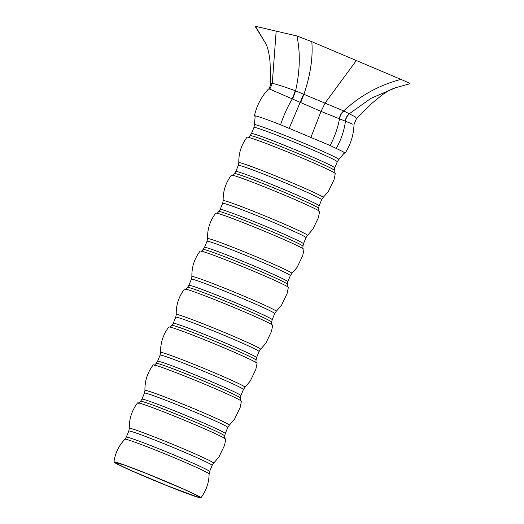 <?xml version="1.0" encoding="UTF-8"?>
<svg xmlns="http://www.w3.org/2000/svg" width="524" height="524" viewBox="0 0 524 524"><rect width="100%" height="100%" fill="white"/><g stroke="black" fill="none" stroke-linecap="round" stroke-linejoin="round"><path stroke-width="0.79" d="M168.211 486.18A47.049 1.808 -157.6 0 0 200.921 497.8A47.049 1.808 -157.6 0 0 146.661 473.532A47.049 1.808 -157.6 0 0 113.931 461.945A47.049 1.808 -157.6 0 0 168.211 486.18M167.896 485.997L131.432 470.65L119.42 465.043L115.195 462.469L124.149 464.998L146.969 473.716L183.767 489.206L195.721 494.807L199.657 497.276L197.116 496.837L167.896 485.997M213.674 463.144L218.914 457.059L224.508 445.439L225.772 439.25A47.71 1.834 -157.6 0 0 170.726 414.674A47.71 1.834 -157.6 0 0 137.557 402.891C131.845 410.443 129.094 418.931 129.304 428.37A45.634 1.749 -157.6 0 1 161.045 439.597A45.634 1.749 -157.6 0 1 213.674 463.144L212.128 465.397A45.057 1.729 -157.6 0 0 160.154 442.164A45.057 1.729 -157.6 0 0 128.812 431.056L126.291 437.173A45.057 1.729 -157.6 0 1 157.626 448.289A45.057 1.729 -157.6 0 1 209.607 471.515L209.115 473.945A45.529 1.749 -157.6 0 0 156.584 450.496A45.529 1.749 -157.6 0 0 124.928 439.243L126.291 437.173M229.316 425.193L234.556 419.108L240.149 407.489L241.413 401.299A47.71 1.834 -157.6 0 0 186.374 376.717A47.71 1.834 -157.6 0 0 153.198 364.94C147.486 372.485 144.735 380.981 144.945 390.419A45.634 1.749 -157.6 0 1 176.693 401.639A45.634 1.749 -157.6 0 1 229.316 425.193L227.776 427.44A45.057 1.729 -157.6 0 0 175.795 404.214A45.057 1.729 -157.6 0 0 144.454 393.098L141.932 399.223A45.057 1.729 -157.6 0 1 173.274 410.331A45.057 1.729 -157.6 0 1 225.248 433.564L224.757 435.988A45.529 1.749 -157.6 0 0 172.226 412.545A45.529 1.749 -157.6 0 0 140.576 401.292L141.932 399.223M244.957 387.236L250.197 381.151L255.791 369.531L257.055 363.342A47.71 1.834 -157.6 0 0 202.015 338.766A47.71 1.834 -157.6 0 0 168.846 326.983C163.128 334.535 160.377 343.024 160.593 352.462A45.634 1.749 -157.6 0 1 192.334 363.682A45.634 1.749 -157.6 0 1 244.957 387.236L243.418 389.489A45.057 1.729 -157.6 0 0 191.437 366.256A45.057 1.729 -157.6 0 0 160.102 355.148L157.58 361.265A45.057 1.729 -157.6 0 1 188.915 372.381A45.057 1.729 -157.6 0 1 240.896 395.607L240.398 398.037A45.529 1.749 -157.6 0 0 187.867 374.588A45.529 1.749 -157.6 0 0 156.218 363.335L154.338 365.405M260.605 349.279L265.845 343.2L271.439 331.574L272.703 325.384A47.71 1.834 -157.6 0 0 217.663 300.809A47.71 1.834 -157.6 0 0 184.487 289.025C178.776 296.577 176.025 305.073 176.234 314.505A45.634 1.749 -157.6 0 1 207.982 325.732A45.634 1.749 -157.6 0 1 260.605 349.279L259.059 351.532A45.057 1.729 -157.6 0 0 207.085 328.306A45.057 1.729 -157.6 0 0 175.743 317.19L173.221 323.315A45.057 1.729 -157.6 0 1 204.557 334.423A45.057 1.729 -157.6 0 1 256.537 357.656L256.046 360.08A45.529 1.749 -157.6 0 0 203.515 336.637A45.529 1.749 -157.6 0 0 171.859 325.384L169.979 327.448M276.246 311.328L281.486 305.243L287.08 293.623L288.344 287.434A47.71 1.834 -157.6 0 0 233.304 262.858A47.71 1.834 -157.6 0 0 200.135 251.075C194.417 258.62 191.666 267.116 191.882 276.554A45.634 1.749 -157.6 0 1 223.624 287.774A45.634 1.749 -157.6 0 1 276.246 311.328L274.707 313.575A45.057 1.729 -157.6 0 0 222.726 290.348A45.057 1.729 -157.6 0 0 191.391 279.24L188.863 285.357A45.057 1.729 -157.6 0 1 220.204 296.473A45.057 1.729 -157.6 0 1 272.179 319.699L271.687 322.129A45.529 1.749 -157.6 0 0 219.156 298.68A45.529 1.749 -157.6 0 0 187.507 287.427L185.627 289.497M291.888 273.371L297.128 267.286L302.721 255.666L303.986 249.476A47.71 1.834 -157.6 0 0 248.946 224.901A47.71 1.834 -157.6 0 0 215.777 213.117C210.059 220.669 207.308 229.165 207.524 238.597A45.634 1.749 -157.6 0 1 239.265 249.824A45.634 1.749 -157.6 0 1 291.888 273.371L290.348 275.624A45.057 1.729 -157.6 0 0 238.368 252.391A45.057 1.729 -157.6 0 0 207.032 241.282L204.511 247.407A45.057 1.729 -157.6 0 1 235.846 258.515A45.057 1.729 -157.6 0 1 287.827 281.742L287.329 284.172A45.529 1.749 -157.6 0 0 234.804 260.723A45.529 1.749 -157.6 0 0 203.148 249.476L201.268 251.54M307.536 235.42L312.776 229.335L318.369 217.715L319.633 211.526A47.71 1.834 -157.6 0 0 264.594 186.95A47.71 1.834 -157.6 0 0 231.418 175.167C225.706 182.712 222.955 191.208 223.165 200.646A45.634 1.749 -157.6 0 1 254.913 211.866A45.634 1.749 -157.6 0 1 307.536 235.42L305.99 237.667A45.057 1.729 -157.6 0 0 254.016 214.44A45.057 1.729 -157.6 0 0 222.674 203.325L220.152 209.449A45.057 1.729 -157.6 0 1 251.487 220.565A45.057 1.729 -157.6 0 1 303.468 243.791L302.977 246.214A45.529 1.749 -157.6 0 0 250.446 222.772A45.529 1.749 -157.6 0 0 218.79 211.519L216.91 213.582M323.177 197.463L328.417 191.378L334.011 179.758L335.275 173.568A47.71 1.834 -157.6 0 0 280.235 148.993A47.71 1.834 -157.6 0 0 247.066 137.209C241.348 144.762 238.597 153.25 238.813 162.689A45.634 1.749 -157.6 0 1 270.554 173.916A45.634 1.749 -157.6 0 1 323.177 197.463L321.638 199.716A45.057 1.729 -157.6 0 0 269.657 176.483A45.057 1.729 -157.6 0 0 238.322 165.374L235.793 171.492A45.057 1.729 -157.6 0 1 267.135 182.607A45.057 1.729 -157.6 0 1 319.109 205.834L318.618 208.264A45.529 1.749 -157.6 0 0 266.087 184.815A45.529 1.749 -157.6 0 0 234.438 173.568L232.558 175.632M409.716 83.67C410.855 83.807 407.901 82.373 400.873 79.36L311.819 41.697L296.912 35.966L255.064 26.207L265.707 43.499L255.43 26.2M265.707 43.499C266.592 45.437 268.642 48.575 270.024 61.793L270.757 83.133L272.27 83.414C275.703 83.978 283.373 86.414 295.281 90.724L343.888 110.99L355.252 116.852L356.582 118.424C360.237 114.625 365.903 108.789 372.688 102.658L382.048 95.008C387.4 91.228 391.959 88.779 395.738 87.665L370.848 98.388L349.462 113.623C347.104 115.496 345.696 117.998 345.244 121.136L352.704 124.188M344.216 153.204L345.1 153.211L343.01 151.691L330.133 145.495L280.582 124.778C267.869 119.826 259.622 116.878 255.836 115.935L254.435 115.843L255.07 116.466M254.435 115.843C256.662 105.645 261.312 96.743 268.393 89.145L269.808 89.132L321.022 111.396L345.244 121.136M334.142 173.097L334.26 170.307A45.529 1.749 -157.6 0 0 281.735 146.864A45.529 1.749 -157.6 0 0 250.079 135.611L248.199 137.674M334.26 170.307L334.757 167.883A45.057 1.729 -157.6 0 0 282.777 144.65A45.057 1.729 -157.6 0 0 251.441 133.541L250.079 135.611M334.757 167.883L337.279 161.759A45.057 1.729 -157.6 0 0 285.298 138.532A45.057 1.729 -157.6 0 0 253.963 127.417L251.441 133.541M337.279 161.759L338.818 159.512A45.634 1.749 -157.6 0 0 286.196 135.958A45.634 1.749 -157.6 0 0 254.454 124.738L253.963 127.417M300.75 102.435L303.979 94.104C310.457 74.945 313.07 57.476 311.819 41.697M310.974 137.157L321.022 111.396L325.221 102.881L356.346 60.529M339.297 118.738C339.925 115.457 341.386 112.843 343.685 110.898C359.805 95.82 378.865 85.307 400.873 79.36M289.248 128.203L303.697 93.993M292.674 98.898L295.588 90.842C300.029 70.923 300.475 52.636 296.912 35.966M330.133 145.495C334.698 136.81 337.823 127.915 339.506 118.824C340.128 115.549 341.589 112.935 343.888 110.99M280.582 124.778C283.674 115.346 287.604 106.68 292.379 98.774L295.281 90.724M269.808 89.132L272.27 83.414L276.174 31.08M336.29 148.338C341.144 139.646 344.196 130.607 345.447 121.214C345.892 118.083 347.294 115.581 349.646 113.721M200.921 497.8C206.26 490.634 208.984 482.683 209.115 473.945M113.931 461.945C115.195 453.103 118.863 445.538 124.928 439.243M212.128 465.397L209.607 471.515M128.812 431.056L129.304 428.37M224.757 435.988L224.632 438.778M227.776 427.44L225.248 433.564M140.576 401.292L138.696 403.356M144.454 393.098L144.945 390.419M240.398 398.037L240.28 400.827M156.218 363.335L157.58 361.265M243.418 389.489L240.896 395.607M160.102 355.148L160.593 352.462M256.046 360.08L255.922 362.87M171.859 325.384L173.221 323.315M259.059 351.532L256.537 357.656M175.743 317.19L176.234 314.505M271.687 322.129L271.563 324.913M187.507 287.427L188.863 285.357M274.707 313.575L272.179 319.699M191.391 279.24L191.882 276.554M287.329 284.172L287.211 286.962M203.148 249.476L204.511 247.407M290.348 275.624L287.827 281.742M207.032 241.282L207.524 238.597M302.977 246.214L302.852 249.005M218.79 211.519L220.152 209.449M305.99 237.667L303.468 243.791M222.674 203.325L223.165 200.646M318.618 208.264L318.494 211.054M234.438 173.568L235.793 171.492M321.638 199.716L319.109 205.834M238.322 165.374L238.813 162.689M344.589 152.648L338.818 159.512M255.195 115.804L254.454 124.738M410.069 83.716L395.738 87.665M345.1 153.211C350.7 144.395 353.674 134.819 354.008 124.489L356.589 118.424M268.393 89.145C269.225 88.91 270.011 86.912 270.757 83.133"/></g></svg>
